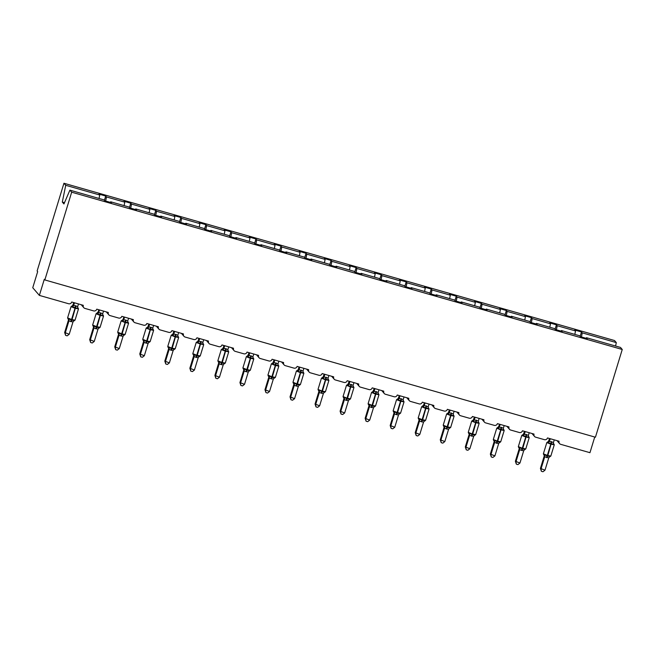 <?xml version="1.0" encoding="UTF-8"?>
<svg xmlns="http://www.w3.org/2000/svg" width="655" height="655" viewBox="0 0 655 655"><rect width="100%" height="100%" fill="white"/><g stroke="black" fill="none" stroke-linecap="round" stroke-linejoin="round"><path stroke-width="0.98" d="M581.435 336.957L582.262 332.871L616.298 342.59L614.521 340.534L63.944 183.253L37.122 270.99L37.671 271.628L32.75 287.733L39.374 295.397L44.294 279.3L44.843 279.939L595.428 437.221L622.25 349.483L620.481 347.428L586.446 337.71L587.224 338.61L580.486 336.686L579.708 335.786L561.409 330.554L562.187 331.455L555.448 329.531L554.662 328.63L536.363 323.398L537.149 324.299L530.403 322.375L529.625 321.474L511.326 316.25L512.104 317.151L505.365 315.219L504.587 314.318L486.288 309.094L487.066 309.995L480.32 308.071L479.542 307.17L461.243 301.939L462.021 302.839L455.282 300.915L454.505 300.015L436.205 294.783L436.983 295.683L430.237 293.759L429.459 292.859L411.16 287.635L411.938 288.536L405.199 286.603L404.422 285.703L386.123 280.479L386.9 281.38L380.162 279.456L379.376 278.555L361.077 273.323L361.863 274.224L355.116 272.3L354.339 271.399L336.04 266.167L336.817 267.068L330.079 265.144L329.301 264.243L311.002 259.02L311.78 259.92L305.034 257.996L304.256 257.096L285.957 251.864L286.734 252.765L279.996 250.84L279.218 249.94L260.919 244.708L261.697 245.609L254.951 243.685L254.173 242.784L235.874 237.56L236.651 238.461L229.913 236.529L229.135 235.628L210.836 230.404L211.614 231.305L204.876 229.381L204.09 228.48L185.791 223.249L186.577 224.149L179.83 222.225L179.052 221.325L160.753 216.093L161.531 216.993L154.793 215.069L154.015 214.169L135.716 208.945L136.494 209.846L129.747 207.913L128.97 207.013L110.67 201.789L111.448 202.69L104.71 200.766L103.932 199.865L69.897 190.138L71.673 192.193L622.25 349.483M594.74 437.024L589.95 452.687L560.737 444.336A2.538 2.489 -40.8 0 1 559.067 441.241L547.506 437.933A2.538 2.489 139.2 0 1 544.362 439.661L535.692 437.188A2.538 2.489 -40.8 0 1 534.021 434.085L522.469 430.785A2.538 2.489 139.2 0 1 519.325 432.505L510.654 430.032A2.538 2.489 -40.8 0 1 508.984 426.929L497.423 423.629A2.538 2.489 139.2 0 1 494.279 425.357L485.609 422.876A2.538 2.489 -40.8 0 1 483.947 419.773L472.386 416.474A2.538 2.489 139.2 0 1 469.242 418.201L460.571 415.728A2.538 2.489 -40.8 0 1 458.901 412.625L447.349 409.318A2.538 2.489 139.2 0 1 444.196 411.045L435.534 408.573A2.538 2.489 -40.8 0 1 433.864 405.47L422.303 402.17A2.538 2.489 139.2 0 1 419.159 403.898L410.488 401.417A2.538 2.489 -40.8 0 1 408.818 398.314L397.266 395.014A2.538 2.489 139.2 0 1 394.113 396.742L385.451 394.261A2.538 2.489 -40.8 0 1 383.781 391.158L372.22 387.858A2.538 2.489 139.2 0 1 369.076 389.586L360.406 387.113A2.538 2.489 -40.8 0 1 358.735 384.01L347.183 380.702A2.538 2.489 139.2 0 1 344.039 382.43L335.368 379.957A2.538 2.489 -40.8 0 1 333.698 376.854L322.137 373.555A2.538 2.489 139.2 0 1 318.993 375.282L310.323 372.801A2.538 2.489 -40.8 0 1 308.661 369.698L297.1 366.399A2.538 2.489 139.2 0 1 293.956 368.126L285.285 365.646A2.538 2.489 -40.8 0 1 283.615 362.543L272.062 359.243A2.538 2.489 139.2 0 1 268.91 360.97L260.248 358.498A2.538 2.489 -40.8 0 1 258.578 355.395L247.017 352.087A2.538 2.489 139.2 0 1 243.873 353.815L235.202 351.342A2.538 2.489 -40.8 0 1 233.532 348.239L221.98 344.939A2.538 2.489 139.2 0 1 218.827 346.667L210.165 344.186A2.538 2.489 -40.8 0 1 208.495 341.083L196.934 337.784A2.538 2.489 139.2 0 1 193.79 339.511L185.119 337.038A2.538 2.489 -40.8 0 1 183.449 333.935L171.897 330.628A2.538 2.489 139.2 0 1 168.753 332.355L160.082 329.883A2.538 2.489 -40.8 0 1 158.412 326.779L146.851 323.48A2.538 2.489 139.2 0 1 143.707 325.207L135.036 322.727A2.538 2.489 -40.8 0 1 133.374 319.624L121.814 316.324A2.538 2.489 139.2 0 1 118.67 318.052L109.999 315.571A2.538 2.489 -40.8 0 1 108.329 312.468L96.776 309.168A2.538 2.489 139.2 0 1 93.624 310.896L84.962 308.423A2.538 2.489 -40.8 0 1 83.291 305.32L71.731 302.012A2.538 2.489 139.2 0 1 68.587 303.74L39.374 295.397M104.382 200.389L105.709 196.05L106.487 196.95L105.66 201.036M110.408 202.395L110.67 201.789M129.428 207.545L130.754 203.197L131.532 204.098L130.705 208.192M135.454 209.543L135.716 208.945M154.465 214.693L155.792 210.353L156.57 211.254L155.743 215.339M160.491 216.699L160.753 216.093M179.511 221.848L180.837 217.509L181.615 218.41L180.78 222.495M185.537 223.854L185.791 223.249M204.548 229.004L205.875 224.665L206.653 225.566L205.826 229.651M210.574 231.01L210.836 230.404M229.586 236.152L230.912 231.813L231.69 232.713L230.863 236.807M235.62 238.158L235.874 237.56M254.631 243.308L255.958 238.969L256.735 239.869L255.909 243.955M260.657 245.314L260.919 244.708M279.669 250.464L280.995 246.124L281.773 247.025L280.946 251.111M285.695 252.47L285.957 251.864M304.714 257.62L306.041 253.272L306.818 254.173L305.991 258.267M310.74 259.626L311.002 259.02M329.752 264.767L331.078 260.428L331.856 261.329L331.029 265.414M335.778 266.773L336.04 266.167M354.797 271.923L356.123 267.584L356.901 268.485L356.066 272.57M360.823 273.929L361.077 273.323M379.834 279.079L381.161 274.74L381.939 275.64L381.112 279.726M385.86 281.085L386.123 280.479M404.872 286.235L406.198 281.887L406.976 282.788L406.149 286.882M410.906 288.233L411.16 287.635M429.917 293.383L431.244 289.043L432.022 289.944L431.195 294.029M435.943 295.389L436.205 294.783M454.955 300.539L456.281 296.199L457.059 297.1L456.232 301.185M460.981 302.544L461.243 301.939M480 307.694L481.327 303.355L482.105 304.256L481.278 308.341M486.026 309.7L486.288 309.094M505.038 314.85L506.364 310.503L507.142 311.403L506.315 315.497M511.064 316.848L511.326 316.25M530.083 321.998L531.41 317.659L532.188 318.559L531.352 322.645M536.109 324.004L536.363 323.398M555.121 329.154L556.447 324.815L557.225 325.715L556.398 329.801M561.147 331.16L561.409 330.554M582.262 332.871L581.484 331.97L574.746 330.038L575.524 330.939L574.828 334.386M580.158 336.31L581.484 331.97M586.192 338.316L586.446 337.71M63.944 183.253L65.721 185.299L99.748 195.018L98.97 194.117L105.709 196.05M99.748 195.018L99.052 198.465M106.487 196.95L124.786 202.174L124.008 201.273L130.754 203.197M124.786 202.174L124.09 205.621M131.532 204.098L149.831 209.33L149.053 208.429L155.792 210.353M149.831 209.33L149.127 212.777M156.57 211.254L174.869 216.486L174.091 215.585L180.837 217.509M174.869 216.486L174.173 219.933M181.615 218.41L199.914 223.633L199.136 222.733L205.875 224.665M199.914 223.633L199.21 227.08M206.653 225.566L224.952 230.789L224.174 229.889L230.912 231.813M224.952 230.789L224.256 234.236M231.69 232.713L249.997 237.945L249.211 237.044L255.958 238.969M249.997 237.945L249.293 241.392M256.735 239.869L275.034 245.101L274.257 244.2L280.995 246.124M275.034 245.101L274.339 248.54M281.773 247.025L300.072 252.249L299.294 251.348L306.041 253.272M300.072 252.249L299.376 255.696M306.818 254.173L325.117 259.405L324.34 258.504L331.078 260.428M325.117 259.405L324.413 262.851M331.856 261.329L350.155 266.56L349.377 265.66L356.123 267.584M350.155 266.56L349.459 270.007M356.901 268.485L375.2 273.708L374.423 272.808L381.161 274.74M375.2 273.708L374.496 277.155M381.939 275.64L400.238 280.864L399.46 279.963L406.198 281.887M400.238 280.864L399.542 284.311M406.976 282.788L425.275 288.02L424.497 287.119L431.244 289.043M425.275 288.02L424.579 291.467M432.022 289.944L450.321 295.176L449.543 294.275L456.281 296.199M450.321 295.176L449.625 298.623M457.059 297.1L475.358 302.323L474.58 301.423L481.327 303.355M475.358 302.323L474.662 305.77M482.105 304.256L500.404 309.479L499.626 308.579L506.364 310.503M500.404 309.479L499.7 312.926M507.142 311.403L525.441 316.635L524.663 315.735L531.41 317.659M525.441 316.635L524.745 320.082M532.188 318.559L550.487 323.791L549.709 322.89L556.447 324.815M550.487 323.791L549.782 327.238M557.225 325.715L575.524 330.939M616.298 342.59L615.594 346.036M65.721 185.299L62.315 202.067L63.953 203.959L69.897 190.138M71.673 192.193L44.843 279.939M62.315 202.067L64.493 202.69M553.483 443.582L553.532 444.647L550.937 443.345L548.35 443.165L547.613 441.912A1.867 1.801 56 0 0 548.202 441.65A1.867 1.801 56 0 0 548.21 441.65A1.867 1.801 56 0 0 548.931 440.61L549.447 441.331L553.467 442.477L554.261 439.865M543.707 454.783L544.813 454.75L547.531 456.199L549.987 456.232L550.036 456.682L549.619 456.208M540.424 468.407L544.993 470.192L542.979 471.747L541.374 471.289L540.424 468.407L544.182 456.117M541.374 471.289L540.981 469.046L544.714 456.83L544.158 456.191M544.993 470.192L548.751 457.902L544.714 456.83A1.867 1.801 56 0 0 544.166 455.012M551.289 441.593L550.781 444.139L546.851 442.608L548.448 441.445L549.561 438.522M550.249 438.719L549.471 441.257M548.35 443.165L549.447 441.331M553.532 444.647L553.401 443.091M544.813 454.75L544.731 456.756M549.987 456.232L548.751 457.902M528.438 436.435L528.487 437.491L525.899 436.189L523.312 436.009L522.575 434.756A1.867 1.801 56 0 0 523.165 434.502L523.165 434.502A1.867 1.801 56 0 0 523.885 433.463L524.409 434.175L528.429 435.321L529.224 432.709M518.662 447.627L519.767 447.594L522.493 449.052L524.95 449.076L524.999 449.535L524.581 449.052M515.387 461.251L519.947 463.036L517.941 464.6L516.337 464.141L515.387 461.251L519.145 448.962M516.337 464.141L515.935 461.89L519.669 449.682L519.12 449.052A1.867 1.678 175.1 0 0 519.21 448.388L518.334 446.644L522.297 448.257L521.388 450.345L519.669 449.674M519.947 463.036L523.705 450.746L521.388 450.345M526.252 434.445L525.744 436.991L521.814 435.452L523.402 434.29L524.524 431.367M525.212 431.563L524.434 434.101A1.867 1.678 175.1 0 1 522.985 435.231M523.312 436.009L524.409 434.175M528.487 437.491L528.356 435.943M519.767 447.594L519.693 449.6M524.95 449.076L523.705 450.746M503.4 429.279L503.449 430.335L500.862 429.041L498.267 428.853L497.53 427.6A1.867 1.801 56 0 0 498.119 427.347A1.867 1.801 56 0 0 498.127 427.347A1.867 1.801 56 0 0 498.848 426.307L499.372 427.019L503.384 428.165L504.178 425.553M493.624 440.479L494.73 440.438L497.448 441.896L499.904 441.92L499.953 442.379L499.544 441.896M490.341 454.103L494.91 455.888L492.896 457.444L491.299 456.985L490.341 454.103L494.099 441.814M491.299 456.985L490.898 454.742L494.631 442.518L494.083 441.896A1.867 1.678 175.1 0 0 494.173 441.233L493.682 440.528M494.91 455.888L498.668 443.599L494.631 442.518M497.53 427.69L498.848 426.307M499.478 424.211L498.84 426.315M500.166 424.407L499.388 426.954A1.867 1.678 175.1 0 1 497.947 428.083M498.267 428.853L499.372 427.019M503.449 430.335L503.318 428.788A1.867 1.678 175.1 0 0 503.81 429.754M494.73 440.438L494.656 442.452M499.904 441.92L498.668 443.599M478.355 422.123L478.404 423.179L475.817 421.885L473.229 421.705L472.492 420.444A1.867 1.801 56 0 0 473.082 420.191L473.082 420.191A1.867 1.801 56 0 0 473.811 419.151L474.326 419.871L478.346 421.018L479.141 418.406M468.579 433.323L469.684 433.291L472.411 434.74L474.867 434.764L474.916 435.223L474.498 434.748M465.304 446.947L469.864 448.732L467.858 450.288L466.254 449.829L465.304 446.947L469.062 434.658M466.254 449.829L465.852 447.586L469.594 435.37L469.037 434.732M469.864 448.732L473.63 436.443L469.594 435.37A1.867 1.801 56 0 0 469.046 433.544M476.169 420.133L475.661 422.68L471.731 421.149L473.319 419.986L474.441 417.063M475.129 417.26L474.351 419.798M473.229 421.705L474.326 419.871M478.404 423.179L478.273 421.632A1.867 1.678 175.1 0 0 478.772 422.606M469.684 433.291L469.61 435.297M474.867 434.764L473.63 436.443M453.317 414.967L453.366 416.031L450.779 414.73L448.184 414.549L447.447 413.297A1.867 1.801 56 0 0 448.045 413.035L448.045 413.035A1.867 1.801 56 0 0 448.765 411.995L449.289 412.715L453.301 413.862L454.103 411.25M443.541 426.168L444.647 426.135L447.373 427.584L449.821 427.617L449.87 428.067L449.461 427.592M440.266 439.792L444.827 441.576L442.821 443.132L441.216 442.682L440.266 439.792L444.016 427.502M441.216 442.682L440.815 440.43L444.548 428.214L444 427.592A1.867 1.678 175.1 0 0 444.09 426.929L443.214 425.185L447.168 426.798L446.268 428.886L444.548 428.214A1.867 1.801 56 0 0 444.008 426.397M444.827 441.576L448.585 429.287L446.268 428.886M451.123 412.977L450.615 415.524L446.694 413.993L448.282 412.83L449.404 409.907M450.083 410.104L449.314 412.642M448.184 414.549L449.289 412.715M453.366 416.031L453.235 414.476M444.647 426.135L444.573 428.141M449.821 427.617L448.585 429.287M428.28 407.819L428.321 408.876L426.217 407.713L423.146 407.394L422.409 406.141A1.867 1.801 56 0 0 422.999 405.887L422.999 405.887A1.867 1.801 56 0 0 423.728 404.847L424.243 405.56L428.264 406.706L429.058 404.094M418.504 419.012L419.601 418.979L422.328 420.436L424.784 420.461L424.833 420.919L424.415 420.436M415.221 432.644L419.79 434.429L417.775 435.984L416.171 435.526L415.221 432.644L418.979 420.346M416.171 435.526L415.769 433.283L419.511 421.059L418.954 420.436A1.867 1.678 175.1 0 0 419.053 419.773L418.177 418.029L422.131 419.642L421.222 421.73L419.511 421.059M419.79 434.429L423.548 422.131L421.222 421.73M422.409 406.231L423.728 404.847M424.358 402.751L423.719 404.847M425.046 402.948L424.268 405.486A1.867 1.678 175.1 0 1 422.819 406.616M423.146 407.394L424.243 405.56M428.321 408.876L428.19 407.328M419.601 418.979L419.527 420.985M424.784 420.461L423.548 422.131M403.234 400.663L403.284 401.72L400.696 400.426L398.109 400.246L397.364 398.985A1.867 1.801 56 0 0 397.962 398.731L397.962 398.731A1.867 1.801 56 0 0 398.682 397.691L399.206 398.404L403.218 399.558L404.02 396.946M393.459 411.864L394.564 411.823L397.29 413.28L399.738 413.305L399.787 413.764L399.378 413.28M390.183 425.488L394.744 427.273L392.738 428.828L391.133 428.37L390.183 425.488L393.933 413.199M391.133 428.37L390.732 426.127L394.466 413.911L393.917 413.28A1.867 1.678 175.1 0 0 394.007 412.625L393.131 410.873L397.094 412.486L396.185 414.574L394.466 413.911A1.867 1.801 56 0 0 393.925 412.085M394.744 427.273L398.502 414.983L396.185 414.574M401.048 398.674L400.532 401.22L396.611 399.689L398.199 398.518L399.321 395.604M400.008 395.8L399.231 398.338A1.867 1.678 175.1 0 1 397.781 399.468M398.109 400.246L399.206 398.404M403.284 401.72L403.152 400.172A1.867 1.678 175.1 0 0 403.652 401.138M394.564 411.823L394.49 413.837M399.738 413.305L398.502 414.983M378.197 393.508L378.246 394.564L375.651 393.27L373.063 393.09L372.327 391.829A1.867 1.801 56 0 0 372.916 391.575A1.867 1.801 56 0 0 372.924 391.575A1.867 1.801 56 0 0 373.645 390.536L374.161 391.256L378.181 392.402L378.975 389.79M368.421 404.708L369.526 404.675L372.245 406.125L374.701 406.149L374.75 406.608L374.332 406.133M365.138 418.332L369.707 420.117L367.692 421.673L366.088 421.214L365.138 418.332L368.896 406.043M366.088 421.214L365.695 418.971L369.428 406.755L368.871 406.116M369.707 420.117L373.465 407.828L369.428 406.755A1.867 1.801 56 0 0 368.88 404.929M372.924 391.575L374.275 388.448M374.963 388.644L374.185 391.182M373.063 393.09L374.161 391.256M378.246 394.564L378.115 393.016A1.867 1.678 175.1 0 0 378.606 393.991M369.526 404.675L369.445 406.681M374.701 406.149L373.465 407.828M353.151 386.352L353.201 387.416L350.613 386.114L348.026 385.934L347.289 384.681A1.867 1.801 56 0 0 347.879 384.428A1.867 1.801 56 0 0 347.879 384.419A1.867 1.801 56 0 0 348.599 383.38L349.123 384.1L353.143 385.246L353.937 382.635M343.376 397.552L344.481 397.519L347.207 398.969L349.664 399.001L349.713 399.452L349.295 398.977M340.101 411.176L344.661 412.961L342.655 414.525L341.05 414.066L340.101 411.176L343.859 398.887M341.05 414.066L340.649 411.815L344.383 399.607L343.834 398.977A1.867 1.678 175.1 0 0 343.924 398.314L343.048 396.57L347.011 398.183L346.102 400.27L344.383 399.599A1.867 1.801 56 0 0 343.842 397.781M344.661 412.961L348.419 400.672L346.102 400.27M347.879 384.419L349.238 381.292M349.926 381.488L349.148 384.026M348.026 385.934L349.123 384.1M353.201 387.416L353.07 385.86M344.481 397.519L344.407 399.525M349.664 399.001L348.419 400.672M328.114 379.204L328.163 380.26L326.051 379.098L322.981 378.778L322.244 377.526A1.867 1.801 56 0 0 322.833 377.272A1.867 1.801 56 0 0 322.841 377.272A1.867 1.801 56 0 0 323.562 376.232L324.086 376.944L328.098 378.091L328.892 375.479M318.338 390.396L319.444 390.364L322.162 391.821L324.618 391.846L324.667 392.304L324.258 391.821M315.055 404.029L319.624 405.813L317.61 407.369L316.013 406.911L315.055 404.029L318.813 391.731M316.013 406.911L315.612 404.667L319.345 392.443L318.797 391.821A1.867 1.678 175.1 0 0 318.887 391.158L318.011 389.414L321.965 391.027L321.065 393.115L319.345 392.443M319.624 405.813L323.382 393.524L321.065 393.115M325.92 377.214L325.412 379.761L321.49 378.222L323.079 377.059L324.192 374.136M324.88 374.332L324.102 376.871A1.867 1.678 175.1 0 1 322.661 378.009M322.981 378.778L324.086 376.944M328.163 380.26L328.032 378.713M319.444 390.364L319.37 392.37M324.618 391.846L323.382 393.524M303.069 372.048L303.118 373.104L300.53 371.811L297.943 371.631L297.206 370.37A1.867 1.801 56 0 0 297.796 370.116L297.796 370.116A1.867 1.801 56 0 0 298.524 369.076L299.04 369.788L303.06 370.943L303.854 368.331M293.293 383.249L294.398 383.216L297.124 384.665L299.581 384.69L299.63 385.148L299.212 384.665M290.018 396.873L294.578 398.658L292.572 400.213L290.967 399.755L290.018 396.873L293.776 384.583M290.967 399.755L290.566 397.511L294.308 385.296L293.751 384.665A1.867 1.678 175.1 0 0 293.841 384.01L292.973 382.258L296.928 383.879L296.019 385.959L294.308 385.296A1.867 1.801 56 0 0 293.759 383.47M294.578 398.658L298.344 386.368L296.019 385.959M300.882 370.059L300.375 372.605L296.445 371.074L298.041 369.903L299.155 366.988M299.843 367.185L299.065 369.723A1.867 1.678 175.1 0 1 297.616 370.853M297.943 371.631L299.04 369.788M303.118 373.104L302.987 371.557A1.867 1.678 175.1 0 0 303.486 372.531M294.398 383.216L294.324 385.222M299.581 384.69L298.344 386.368M278.031 364.892L278.08 365.957L275.493 364.655L272.906 364.475L272.161 363.222A1.867 1.801 56 0 0 272.758 362.96L272.758 362.96A1.867 1.801 56 0 0 273.479 361.92L274.003 362.641L278.015 363.787L278.817 361.175M268.255 376.093L269.361 376.06L272.087 377.509L274.535 377.534L274.584 377.992L274.175 377.517M264.98 389.717L269.541 391.502L267.535 393.057L265.93 392.599L264.98 389.717L268.73 377.427M265.93 392.599L265.529 390.355L269.262 378.14L268.714 377.501M269.541 391.502L273.299 379.212L269.262 378.14A1.867 1.801 56 0 0 268.722 376.322M275.837 362.903L275.329 365.449L271.407 363.918L272.996 362.755L274.118 359.832M274.797 360.029L274.027 362.567M272.906 364.475L274.003 362.641M278.08 365.957L277.949 364.401A1.867 1.678 175.1 0 0 278.449 365.375M269.361 376.06L269.287 378.066M274.535 377.534L273.299 379.212M252.994 357.745L253.035 358.801L250.447 357.499L247.86 357.319L247.123 356.066A1.867 1.801 56 0 0 247.713 355.812A1.867 1.801 56 0 0 247.713 355.804A1.867 1.801 56 0 0 248.441 354.773L248.957 355.485L252.977 356.631L253.772 354.019M243.218 368.937L244.315 368.904L247.041 370.362L249.498 370.386L249.547 370.845L249.129 370.362M239.935 382.561L244.503 384.346L242.489 385.91L240.884 385.451L239.935 382.561L243.693 370.272M240.884 385.451L240.483 383.2L244.225 370.984L243.668 370.362A1.867 1.678 175.1 0 0 243.766 369.698L242.89 367.954L246.845 369.567L245.936 371.655L244.225 370.984A1.867 1.801 56 0 0 243.676 369.166M244.503 384.346L248.261 372.056L245.936 371.655M247.713 355.804L249.072 352.677M249.76 352.873L248.982 355.411M247.86 357.319L248.957 355.485M253.035 358.801L252.904 357.245M244.315 368.904L244.241 370.91M249.498 370.386L248.261 372.056M227.948 350.589L227.997 351.645L225.41 350.351L222.823 350.163L222.078 348.91A1.867 1.801 56 0 0 222.675 348.656L222.675 348.656A1.867 1.801 56 0 0 223.396 347.617L223.92 348.329L227.932 349.475L228.734 346.863M218.172 361.789L219.278 361.748L222.004 363.206L224.452 363.23L224.501 363.689L224.092 363.206M214.897 375.413L219.458 377.198L217.452 378.754L215.847 378.295L214.897 375.413L218.647 363.116M215.847 378.295L215.446 376.052L219.179 363.828L218.631 363.206A1.867 1.678 175.1 0 0 218.721 362.543L217.845 360.799L221.808 362.411L220.899 364.499L219.179 363.828M219.458 377.198L223.216 364.909L220.899 364.499M225.762 348.599L225.246 351.145L221.325 349.606L222.913 348.444L224.035 345.521M224.722 345.717L223.944 348.255A1.867 1.678 175.1 0 1 222.495 349.393M222.823 350.163L223.92 348.329M227.997 351.645L227.866 350.098M219.278 361.748L219.204 363.762M224.452 363.23L223.216 364.909M202.911 343.433L202.96 344.489L200.364 343.195L197.777 343.015L197.04 341.754A1.867 1.801 56 0 0 197.63 341.501A1.867 1.801 56 0 0 197.638 341.501A1.867 1.801 56 0 0 198.359 340.461L198.874 341.181L202.894 342.328L203.689 339.716M193.135 354.633L194.24 354.601L196.958 356.05L199.415 356.074L199.464 356.533L199.046 356.058M189.852 368.257L194.42 370.042L192.406 371.598L190.801 371.139L189.852 368.257L193.61 355.968M190.801 371.139L190.409 368.896L194.142 356.68L193.585 356.042M194.42 370.042L198.178 357.753L194.142 356.68A1.867 1.801 56 0 0 193.593 354.854M200.717 341.443L200.209 343.99L196.279 342.459L197.875 341.296L198.989 338.373M199.677 338.569L198.899 341.108A1.867 1.678 175.1 0 1 197.458 342.238M197.777 343.015L198.874 341.181M202.96 344.489L202.829 342.942M194.24 354.601L194.158 356.607M199.415 356.074L198.178 357.753M177.865 336.277L177.914 337.341L175.327 336.04L172.74 335.859L172.003 334.607A1.867 1.801 56 0 0 172.593 334.345L172.593 334.345A1.867 1.801 56 0 0 173.313 333.305L173.837 334.025L177.857 335.172L178.651 332.56M168.089 347.477L169.195 347.445L171.921 348.894L174.377 348.927L174.426 349.377L174.009 348.902M164.814 361.101L169.375 362.886L167.369 364.442L165.764 363.983L164.814 361.101L168.572 348.812M165.764 363.983L165.363 361.74L169.096 349.533L168.548 348.886M169.375 362.886L173.133 350.597L169.096 349.524A1.867 1.801 56 0 0 168.556 347.707M175.679 334.287L175.172 336.834L171.242 335.303L172.83 334.14L173.952 331.217M174.639 331.414L173.862 333.952M172.74 335.859L173.837 334.025M177.914 337.341L177.783 335.786A1.867 1.678 175.1 0 0 178.283 336.76M169.195 347.445L169.121 349.451M174.377 348.927L173.133 350.597M152.828 329.129L152.877 330.185L150.765 329.023L147.694 328.704L146.957 327.451A1.867 1.801 56 0 0 147.547 327.197A1.867 1.801 56 0 0 147.555 327.197A1.867 1.801 56 0 0 148.276 326.157L148.8 326.87L152.811 328.016L153.606 325.404M143.052 340.322L144.157 340.289L146.876 341.746L149.332 341.771L149.381 342.229L148.972 341.746M139.769 353.946L144.337 355.739L142.323 357.294L140.727 356.836L139.769 353.946L143.527 341.656M140.727 356.836L140.326 354.584L144.059 342.368L143.511 341.746A1.867 1.678 175.1 0 0 143.601 341.083L142.724 339.339L146.679 340.952L145.778 343.04L144.059 342.368A1.867 1.801 56 0 0 143.511 340.551M144.337 355.739L148.095 343.441L145.778 343.04M150.634 327.14L150.126 329.686L146.204 328.147L147.793 326.984L148.906 324.061M149.594 324.258L148.824 326.796M147.694 328.704L148.8 326.87M152.877 330.185L152.746 328.638M144.157 340.289L144.084 342.295M149.332 341.771L148.095 343.441M127.782 321.973L127.831 323.03L125.244 321.736L122.657 321.548L121.92 320.295A1.867 1.801 56 0 0 122.51 320.041L122.51 320.041A1.867 1.801 56 0 0 123.238 319.001L123.754 319.714L127.774 320.86L128.568 318.256M118.006 333.174L119.112 333.133L121.838 334.59L124.294 334.615L124.344 335.073L123.926 334.59M114.731 346.798L119.292 348.583L117.286 350.138L115.681 349.68L114.731 346.798L118.489 334.508M115.681 349.68L115.28 347.437L119.022 335.213L118.465 334.59A1.867 1.678 175.1 0 0 118.555 333.927L117.687 332.183L121.642 333.796L120.733 335.884L119.022 335.213M119.292 348.583L123.058 336.293L120.733 335.884M122.747 319.828L123.238 319.001M123.869 316.914L123.23 319.01M124.556 317.102L123.779 319.648A1.867 1.678 175.1 0 1 122.329 320.778M122.657 321.548L123.754 319.714M127.831 323.03L127.7 321.482M119.112 333.133L119.038 335.147M124.294 334.615L123.058 336.293M102.745 314.818L102.794 315.874L100.207 314.58L97.62 314.4L96.874 313.139A1.867 1.801 56 0 0 97.472 312.885L97.472 312.885A1.867 1.801 56 0 0 98.193 311.846L98.717 312.566L102.729 313.712L103.531 311.1M92.969 326.018L94.074 325.985L96.801 327.435L99.249 327.459L99.298 327.918L98.889 327.443M89.694 339.642L94.255 341.427L92.249 342.983L90.644 342.524L89.694 339.642L93.444 327.353M90.644 342.524L90.243 340.281L93.976 328.065L93.428 327.426M94.255 341.427L98.013 329.137L93.976 328.065M96.874 313.237L98.193 311.846M98.831 309.758L98.184 311.854M99.511 309.954L98.741 312.492A1.867 1.678 175.1 0 1 97.292 313.622M97.62 314.4L98.717 312.566M102.794 315.874L102.663 314.326A1.867 1.678 175.1 0 0 103.162 315.301M94.074 325.985L94.001 327.991M99.249 327.459L98.013 329.137M77.708 307.662L77.748 308.726L75.161 307.424L72.574 307.244L71.837 305.991A1.867 1.801 56 0 0 72.427 305.738A1.867 1.801 56 0 0 72.427 305.729A1.867 1.801 56 0 0 73.155 304.69L73.671 305.41L77.691 306.556L78.485 303.945M67.932 318.862L69.029 318.829L71.755 320.279L74.212 320.311L74.261 320.762L73.843 320.287M64.648 332.486L69.217 334.271L67.203 335.827L65.598 335.376L64.648 332.486L68.407 320.197M65.598 335.376L65.205 333.125L68.939 320.909L68.382 320.27M69.217 334.271L72.975 321.982L68.939 320.909A1.867 1.801 56 0 0 68.39 319.091M75.513 305.68L75.006 308.218L71.076 306.687L72.672 305.525L73.786 302.602M74.473 302.798L73.696 305.336M72.574 307.244L73.671 305.41M77.748 308.726L77.617 307.17A1.867 1.678 175.1 0 0 78.117 308.145M69.029 318.829L68.955 320.835M74.212 320.311L72.975 321.982M544.166 456.208A1.867 1.678 175.1 0 0 544.256 455.544L543.38 453.8L547.334 455.413L546.426 457.501M546.909 457.64L547.817 455.552L550.822 456.068L554.269 444.794L550.781 444.139L547.334 455.413L547.817 455.552L551.772 441.732M554.236 444.72L553.393 443.042M548.03 442.387A1.867 1.678 175.1 0 0 549.471 441.241M553.393 443.067A1.867 1.678 175.1 0 0 553.893 444.065M550.036 456.682A1.867 1.801 56 0 0 549.267 457.075M521.871 450.484L522.78 448.397L525.785 448.912L529.232 437.638L525.744 436.991L522.297 448.257L522.78 448.397L526.735 434.576M529.199 437.565L528.356 435.894A1.867 1.678 175.1 0 0 528.855 436.91M519.669 449.682A1.867 1.801 56 0 0 519.128 447.856M524.999 449.535A1.867 1.801 56 0 0 524.401 449.788L524.401 449.788A1.867 1.801 56 0 0 524.229 449.919M501.206 427.289L500.698 429.836L496.744 428.223L493.297 439.489L497.251 441.102L496.351 443.189M496.826 443.329L497.734 441.241L500.739 441.757L504.186 430.491L500.698 429.836L497.251 441.102L497.734 441.241L501.689 427.428M504.153 430.409L503.31 428.738M494.623 442.526A1.867 1.801 56 0 0 494.083 440.7M500.739 441.757L499.986 442.387A1.867 1.801 56 0 0 499.364 442.633L499.364 442.633A1.867 1.801 56 0 0 499.184 442.772M469.037 434.748A1.867 1.678 175.1 0 0 469.127 434.085L468.259 432.341L472.214 433.954L471.305 436.042M471.788 436.173L472.697 434.085L475.702 434.601L479.149 423.335L475.661 422.68L472.214 433.954L472.697 434.085L476.652 420.273M479.116 423.253L478.273 421.583M472.902 420.928A1.867 1.678 175.1 0 0 474.351 419.781M474.916 435.223A1.867 1.801 56 0 0 474.318 435.477L474.318 435.477A1.867 1.801 56 0 0 474.146 435.616M446.743 429.025L447.652 426.937L450.665 427.453L454.103 416.179L450.615 415.524L447.168 426.798L447.652 426.937L451.606 413.117M454.079 416.105L453.235 414.427M447.864 413.772A1.867 1.678 175.1 0 0 449.305 412.625M453.235 414.451A1.867 1.678 175.1 0 0 453.735 415.45M449.87 428.067A1.867 1.801 56 0 0 449.281 428.329L449.281 428.329A1.867 1.801 56 0 0 449.101 428.46M426.086 405.83L425.578 408.376L421.624 406.763L418.177 418.029M421.705 421.869L422.614 419.781L425.619 420.297L429.066 409.023L425.578 408.376L422.131 419.642L422.614 419.781L426.569 405.969M429.033 408.949L428.19 407.279A1.867 1.678 175.1 0 0 428.689 408.294M419.503 421.067A1.867 1.801 56 0 0 418.963 419.241M425.619 420.297L424.866 420.928A1.867 1.801 56 0 0 424.235 421.173L424.235 421.173A1.867 1.801 56 0 0 424.063 421.312M396.668 414.713L397.569 412.625L400.582 413.141L404.02 401.875L400.532 401.22L397.094 412.486L397.569 412.625L401.523 398.813M403.996 401.793L403.152 400.123M399.787 413.764A1.867 1.801 56 0 0 399.198 414.017L399.198 414.017A1.867 1.801 56 0 0 399.018 414.156M376.003 391.518L375.495 394.064L371.541 392.451L368.094 403.726L372.048 405.339L371.139 407.426M371.622 407.557L372.531 405.478L375.536 405.985L378.983 394.719L375.495 394.064L372.048 405.339L372.531 405.478L376.486 391.657M378.95 394.637L378.107 392.967M372.744 392.312A1.867 1.678 175.1 0 0 374.185 391.166M368.88 406.133A1.867 1.678 175.1 0 0 368.97 405.47L368.094 403.726M374.75 406.608A1.867 1.801 56 0 0 373.98 407.001M350.965 384.37L350.458 386.917L346.495 385.296L343.048 396.57M346.585 400.41L347.494 398.322L350.499 398.838L353.946 387.563L350.458 386.917L347.011 398.183L347.494 398.322L351.448 384.501M353.913 387.49L353.07 385.811M347.699 385.156A1.867 1.678 175.1 0 0 349.148 384.01M353.07 385.836A1.867 1.678 175.1 0 0 353.569 386.835M350.499 398.838L349.737 399.468A1.867 1.801 56 0 0 349.115 399.714L349.115 399.714A1.867 1.801 56 0 0 348.943 399.845M321.54 393.254L322.448 391.166L325.453 391.682L328.9 380.416L325.412 379.761L321.965 391.027L322.448 391.166L326.403 377.354M328.867 380.334L328.024 378.664A1.867 1.678 175.1 0 0 328.523 379.679M319.337 392.451A1.867 1.801 56 0 0 318.797 390.626M324.667 392.304A1.867 1.801 56 0 0 324.078 392.558L324.078 392.558A1.867 1.801 56 0 0 323.898 392.697M296.502 386.098L297.411 384.01L300.416 384.526L303.863 373.26L300.375 372.605L296.928 383.879L297.411 384.01L301.365 370.198M303.83 373.178L302.987 371.508M299.63 385.148A1.867 1.801 56 0 0 299.032 385.402L299.032 385.402A1.867 1.801 56 0 0 298.86 385.541M268.714 377.517A1.867 1.678 175.1 0 0 268.804 376.854L267.928 375.11L271.882 376.723L270.982 378.811M271.457 378.942L272.365 376.862L275.378 377.378L278.817 366.104L275.329 365.449L271.882 376.723L272.365 376.862L276.32 363.042M278.793 366.022L277.949 364.352M272.578 363.697A1.867 1.678 175.1 0 0 274.019 362.551M274.584 377.992A1.867 1.801 56 0 0 273.995 378.246A1.867 1.801 56 0 0 273.995 378.254A1.867 1.801 56 0 0 273.815 378.385M250.799 355.755L250.292 358.301L246.337 356.688L242.89 367.954M246.419 371.794L247.328 369.707L250.333 370.222L253.78 358.948L250.292 358.301L246.845 369.567L247.328 369.707L251.283 355.886M253.747 358.875L252.904 357.204A1.867 1.678 175.1 0 0 253.403 358.219M247.533 356.541A1.867 1.678 175.1 0 0 248.982 355.395M249.547 370.845A1.867 1.801 56 0 0 248.949 371.098L248.949 371.098A1.867 1.801 56 0 0 248.777 371.229M221.382 364.639L222.282 362.551L225.295 363.066L228.734 351.8L225.246 351.145L221.808 362.411L222.282 362.551L226.237 348.738M228.71 351.719L227.866 350.048A1.867 1.678 175.1 0 0 228.366 351.064M219.171 363.836A1.867 1.801 56 0 0 218.639 362.01M224.501 363.689A1.867 1.801 56 0 0 223.912 363.943L223.912 363.943A1.867 1.801 56 0 0 223.732 364.082M193.593 356.058A1.867 1.678 175.1 0 0 193.684 355.395L192.807 353.651L196.762 355.264L195.853 357.343M196.336 357.483L197.245 355.395L200.25 355.911L203.697 344.645L200.209 343.99L196.762 355.264L197.245 355.395L201.2 341.582M203.664 344.563L202.821 342.892M202.821 342.917A1.867 1.678 175.1 0 0 203.32 343.916M199.464 356.533A1.867 1.801 56 0 0 198.874 356.787A1.867 1.801 56 0 0 198.866 356.787A1.867 1.801 56 0 0 198.694 356.926M168.548 348.902A1.867 1.678 175.1 0 0 168.638 348.239L167.762 346.495L171.725 348.108L170.816 350.196M171.299 350.335L172.208 348.247L175.213 348.763L178.659 337.489L175.172 336.834L171.725 348.108L172.208 348.247L176.162 334.427M178.627 337.415L177.783 335.737M172.412 335.082A1.867 1.678 175.1 0 0 173.862 333.935M174.426 349.377A1.867 1.801 56 0 0 173.829 349.639L173.829 349.639A1.867 1.801 56 0 0 173.657 349.77M146.253 343.179L147.162 341.091L150.167 341.607L153.614 330.333L150.126 329.686L146.679 340.952L147.162 341.091L151.117 327.271M153.581 330.259L152.738 328.589A1.867 1.678 175.1 0 0 153.237 329.604M147.375 327.926A1.867 1.678 175.1 0 0 148.816 326.779M149.381 342.229A1.867 1.801 56 0 0 148.791 342.483L148.791 342.483A1.867 1.801 56 0 0 148.611 342.614M125.596 319.984L125.089 322.53L121.126 320.917L117.687 332.183M121.216 336.023L122.125 333.935L125.13 334.451L128.576 323.185L125.089 322.53L121.642 333.796L122.125 333.935L126.079 320.123M128.544 323.103L127.7 321.433A1.867 1.678 175.1 0 0 128.2 322.448M119.014 335.221A1.867 1.801 56 0 0 118.473 333.395M124.344 335.073A1.867 1.801 56 0 0 123.746 335.327L123.746 335.327A1.867 1.801 56 0 0 123.574 335.466M100.551 312.828L100.043 315.374L96.088 313.761L92.642 325.036L96.596 326.648L95.695 328.736M96.17 328.867L97.079 326.788L100.092 327.295L103.531 316.029L100.043 315.374L96.596 326.648L97.079 326.788L101.034 312.967M103.506 315.947L102.663 314.277M93.968 328.065A1.867 1.801 56 0 0 93.436 326.239M93.428 327.443A1.867 1.678 175.1 0 0 93.518 326.779L92.642 325.036M98.463 328.384L99.331 327.926A1.867 1.801 56 0 0 98.709 328.171L98.709 328.171A1.867 1.801 56 0 0 98.528 328.311M68.39 320.287A1.867 1.678 175.1 0 0 68.48 319.624L67.604 317.88L71.559 319.493L70.65 321.58M71.133 321.72L72.042 319.632L75.047 320.148L78.494 308.873L75.006 308.218L71.559 319.493L72.042 319.632L75.996 305.811M78.461 308.8L77.617 307.121M72.246 306.466A1.867 1.678 175.1 0 0 73.696 305.32M74.261 320.762A1.867 1.801 56 0 0 73.663 321.024L73.663 321.024A1.867 1.801 56 0 0 73.491 321.155M559.55 443.582L557.02 440.651M534.513 436.435L531.975 433.495M509.467 429.279L506.937 426.348M484.43 422.123L481.892 419.192M459.384 414.967L456.854 412.036M434.347 407.819L431.809 404.88M409.31 400.663L406.771 397.732M384.264 393.508L381.734 390.577M359.227 386.36L356.688 383.421M334.181 379.204L331.651 376.265M309.144 372.048L306.606 369.117M284.098 364.892L281.568 361.961M259.061 357.745L256.523 354.805M234.023 350.589L231.485 347.658M208.978 343.433L206.448 340.502M183.94 336.277L181.402 333.346M158.895 329.129L156.365 326.19M133.857 321.973L131.319 319.042M108.812 314.818L106.282 311.886M83.774 307.662L81.236 304.731M543.38 453.8L546.827 442.526M549.447 456.936L550.822 456.068M518.334 446.644L521.781 435.378M524.164 449.993L525.785 448.912M493.297 439.489L493.69 440.537M497.497 427.592L496.744 428.223M499.118 442.845L499.986 442.387M468.259 432.341L471.698 421.067M474.081 435.69L475.702 434.601M443.214 425.185L446.661 413.911M449.035 428.534L450.665 427.453M422.377 406.133L421.624 406.763M423.998 421.378L424.866 420.928M393.131 410.873L396.578 399.607M398.96 414.23L400.582 413.141M373.915 407.074L375.536 405.985M372.916 391.575L371.541 392.451M347.879 384.428L346.495 385.296M348.878 399.918L349.737 399.468M318.011 389.414L321.458 378.148M323.832 392.771L325.453 391.682M292.973 382.258L296.412 370.992M298.795 385.615L300.416 384.526M267.928 375.11L271.375 363.836M273.749 378.459L275.378 377.378M248.712 371.303L250.333 370.222M247.091 356.05L246.337 356.688M247.091 356.058L247.713 355.812M217.845 360.799L221.292 349.533M223.674 364.155L225.295 363.066M192.807 353.651L196.254 342.377M198.629 357L200.25 355.911M167.762 346.495L171.209 335.221M173.591 349.844L175.213 348.763M142.724 339.339L146.171 328.073M148.546 342.688L150.167 341.607M123.508 335.54L125.13 334.451M122.755 319.828L121.126 320.917M99.331 327.934L100.092 327.295M96.842 313.131L96.088 313.761M67.604 317.88L71.051 306.606M73.425 321.228L75.047 320.148"/></g></svg>
